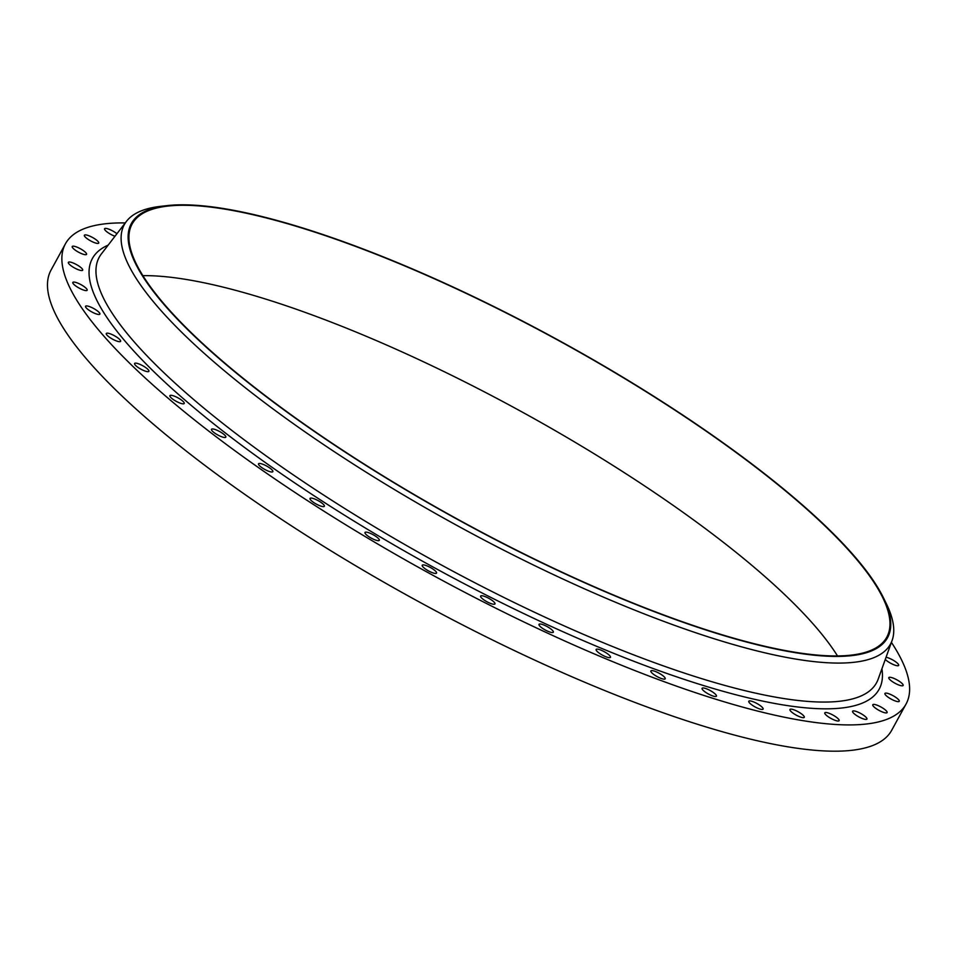 <?xml version="1.0" encoding="UTF-8"?>
<svg xmlns="http://www.w3.org/2000/svg" width="956" height="956" viewBox="0 0 956 956"><rect width="100%" height="100%" fill="white"/><g stroke="black" fill="none" stroke-linecap="round" stroke-linejoin="round"><path stroke-width="1.43" d="M885.28 659.437A8.174 1.948 28.7 0 0 897.612 665.77A8.174 1.948 28.7 0 0 898.676 665.412A8.174 1.948 28.7 0 0 894.469 660.99A8.174 1.948 28.7 0 0 886.057 657.274M902.07 685.822A8.174 1.948 28.7 0 0 903.145 685.464A8.174 1.948 28.7 0 0 898.437 680.732A8.174 1.948 28.7 0 0 889.881 677.266A8.174 1.948 28.7 0 0 888.817 677.625A8.174 1.948 28.7 0 0 893.513 682.369A8.174 1.948 28.7 0 0 902.07 685.822M898.186 701.656A8.174 1.948 28.7 0 0 899.261 701.298A8.174 1.948 28.7 0 0 894.553 696.554A8.174 1.948 28.7 0 0 885.997 693.1A8.174 1.948 28.7 0 0 884.933 693.458A8.174 1.948 28.7 0 0 889.63 698.203A8.174 1.948 28.7 0 0 898.186 701.656M886.033 712.937A8.174 1.948 28.7 0 0 887.108 712.578A8.174 1.948 28.7 0 0 882.4 707.846A8.174 1.948 28.7 0 0 873.844 704.381A8.174 1.948 28.7 0 0 872.78 704.739A8.174 1.948 28.7 0 0 877.477 709.483A8.174 1.948 28.7 0 0 886.033 712.937M865.861 719.438A8.174 1.948 28.7 0 0 866.925 719.091A8.174 1.948 28.7 0 0 862.228 714.347A8.174 1.948 28.7 0 0 853.66 710.894A8.174 1.948 28.7 0 0 852.597 711.24A8.174 1.948 28.7 0 0 857.293 715.984A8.174 1.948 28.7 0 0 865.861 719.438M838.065 721.039A8.174 1.948 28.7 0 0 839.129 720.681A8.174 1.948 28.7 0 0 834.433 715.936A8.174 1.948 28.7 0 0 825.865 712.483A8.174 1.948 28.7 0 0 824.801 712.829A8.174 1.948 28.7 0 0 829.497 717.574A8.174 1.948 28.7 0 0 838.065 721.039M803.219 717.681A8.174 1.948 28.7 0 0 804.283 717.323A8.174 1.948 28.7 0 0 799.586 712.59A8.174 1.948 28.7 0 0 791.03 709.125A8.174 1.948 28.7 0 0 789.955 709.483A8.174 1.948 28.7 0 0 794.663 714.228A8.174 1.948 28.7 0 0 803.219 717.681M762.04 709.46A8.174 1.948 28.7 0 0 763.103 709.101A8.174 1.948 28.7 0 0 758.407 704.357A8.174 1.948 28.7 0 0 749.851 700.903A8.174 1.948 28.7 0 0 748.775 701.262A8.174 1.948 28.7 0 0 753.483 705.994A8.174 1.948 28.7 0 0 762.04 709.46M715.363 696.518A8.174 1.948 28.7 0 0 716.426 696.171A8.174 1.948 28.7 0 0 711.73 691.427A8.174 1.948 28.7 0 0 703.162 687.962A8.174 1.948 28.7 0 0 702.098 688.32A8.174 1.948 28.7 0 0 706.795 693.064A8.174 1.948 28.7 0 0 715.363 696.518M664.133 679.142A8.174 1.948 28.7 0 0 665.197 678.784A8.174 1.948 28.7 0 0 660.5 674.04A8.174 1.948 28.7 0 0 651.932 670.586A8.174 1.948 28.7 0 0 650.869 670.945A8.174 1.948 28.7 0 0 655.565 675.689A8.174 1.948 28.7 0 0 664.133 679.142M609.39 657.668A8.174 1.948 28.7 0 0 610.454 657.322A8.174 1.948 28.7 0 0 605.757 652.578A8.174 1.948 28.7 0 0 597.201 649.112A8.174 1.948 28.7 0 0 596.126 649.471A8.174 1.948 28.7 0 0 600.834 654.215A8.174 1.948 28.7 0 0 609.39 657.668M552.257 632.549A8.174 1.948 28.7 0 0 553.333 632.191A8.174 1.948 28.7 0 0 548.625 627.447A8.174 1.948 28.7 0 0 540.068 623.993A8.174 1.948 28.7 0 0 538.993 624.352A8.174 1.948 28.7 0 0 543.701 629.096A8.174 1.948 28.7 0 0 552.257 632.549M493.894 604.276A8.174 1.948 28.7 0 0 494.969 603.929A8.174 1.948 28.7 0 0 490.261 599.185A8.174 1.948 28.7 0 0 481.705 595.731A8.174 1.948 28.7 0 0 480.641 596.078A8.174 1.948 28.7 0 0 485.337 600.822A8.174 1.948 28.7 0 0 493.894 604.276M435.494 573.445A8.174 1.948 28.7 0 0 436.557 573.098A8.174 1.948 28.7 0 0 431.861 568.354A8.174 1.948 28.7 0 0 423.305 564.888A8.174 1.948 28.7 0 0 422.229 565.247A8.174 1.948 28.7 0 0 426.938 569.991A8.174 1.948 28.7 0 0 435.494 573.445M378.241 540.678A8.174 1.948 28.7 0 0 379.305 540.319A8.174 1.948 28.7 0 0 374.609 535.575A8.174 1.948 28.7 0 0 366.04 532.122A8.174 1.948 28.7 0 0 364.977 532.48A8.174 1.948 28.7 0 0 369.673 537.212A8.174 1.948 28.7 0 0 378.241 540.678M116.919 233.742A8.174 1.948 28.7 0 0 105.638 228.376A8.174 1.948 28.7 0 0 104.574 228.735A8.174 1.948 28.7 0 0 107.55 232.32A8.174 1.948 28.7 0 0 114.971 236.263M97.655 243.433A8.174 1.948 28.7 0 0 98.719 243.087A8.174 1.948 28.7 0 0 94.023 238.343A8.174 1.948 28.7 0 0 85.454 234.877A8.174 1.948 28.7 0 0 84.391 235.236A8.174 1.948 28.7 0 0 89.087 239.98A8.174 1.948 28.7 0 0 97.655 243.433M85.502 254.714A8.174 1.948 28.7 0 0 86.566 254.368A8.174 1.948 28.7 0 0 81.869 249.624A8.174 1.948 28.7 0 0 73.301 246.158A8.174 1.948 28.7 0 0 72.238 246.517A8.174 1.948 28.7 0 0 76.934 251.261A8.174 1.948 28.7 0 0 85.502 254.714M81.618 270.548A8.174 1.948 28.7 0 0 82.682 270.19A8.174 1.948 28.7 0 0 77.986 265.457A8.174 1.948 28.7 0 0 69.418 261.992A8.174 1.948 28.7 0 0 68.354 262.35A8.174 1.948 28.7 0 0 73.05 267.094A8.174 1.948 28.7 0 0 81.618 270.548M86.088 290.612A8.174 1.948 28.7 0 0 87.151 290.254A8.174 1.948 28.7 0 0 82.455 285.509A8.174 1.948 28.7 0 0 73.887 282.056A8.174 1.948 28.7 0 0 72.823 282.414A8.174 1.948 28.7 0 0 77.52 287.147A8.174 1.948 28.7 0 0 86.088 290.612M98.815 314.488A8.174 1.948 28.7 0 0 99.878 314.13A8.174 1.948 28.7 0 0 95.182 309.385A8.174 1.948 28.7 0 0 86.614 305.932A8.174 1.948 28.7 0 0 85.55 306.29A8.174 1.948 28.7 0 0 90.246 311.023A8.174 1.948 28.7 0 0 98.815 314.488M119.536 341.698A8.174 1.948 28.7 0 0 120.611 341.34A8.174 1.948 28.7 0 0 115.903 336.596A8.174 1.948 28.7 0 0 107.347 333.142A8.174 1.948 28.7 0 0 106.283 333.501A8.174 1.948 28.7 0 0 110.98 338.233A8.174 1.948 28.7 0 0 119.536 341.698M147.845 371.681A8.174 1.948 28.7 0 0 148.909 371.334A8.174 1.948 28.7 0 0 144.213 366.59A8.174 1.948 28.7 0 0 135.656 363.125A8.174 1.948 28.7 0 0 134.581 363.483A8.174 1.948 28.7 0 0 139.289 368.227A8.174 1.948 28.7 0 0 147.845 371.681M183.158 403.838A8.174 1.948 28.7 0 0 184.221 403.48A8.174 1.948 28.7 0 0 179.525 398.748A8.174 1.948 28.7 0 0 170.969 395.282A8.174 1.948 28.7 0 0 169.893 395.641A8.174 1.948 28.7 0 0 174.601 400.385A8.174 1.948 28.7 0 0 183.158 403.838M224.756 437.513A8.174 1.948 28.7 0 0 225.819 437.155A8.174 1.948 28.7 0 0 221.123 432.411A8.174 1.948 28.7 0 0 212.555 428.957A8.174 1.948 28.7 0 0 211.491 429.316A8.174 1.948 28.7 0 0 216.187 434.048A8.174 1.948 28.7 0 0 224.756 437.513M323.295 506.632A8.174 1.948 28.7 0 0 324.359 506.274A8.174 1.948 28.7 0 0 319.663 501.53A8.174 1.948 28.7 0 0 311.106 498.076A8.174 1.948 28.7 0 0 310.031 498.435A8.174 1.948 28.7 0 0 314.739 503.179A8.174 1.948 28.7 0 0 323.295 506.632M271.791 472.013A8.174 1.948 28.7 0 0 272.854 471.655A8.174 1.948 28.7 0 0 268.158 466.91A8.174 1.948 28.7 0 0 259.59 463.457A8.174 1.948 28.7 0 0 258.526 463.803A8.174 1.948 28.7 0 0 263.223 468.548A8.174 1.948 28.7 0 0 271.791 472.013M142.874 275.639A430.176 102.615 -151.3 0 1 149.781 275.698A430.176 102.615 -151.3 0 1 526.768 414.569A430.176 102.615 -151.3 0 1 837.516 655.947M188.296 205.349A430.176 102.615 -151.3 0 1 639.229 387.455A430.176 102.615 -151.3 0 1 886.774 637.198A430.176 102.615 -151.3 0 1 830.597 655.876A430.176 102.615 -151.3 0 1 379.675 473.782A430.176 102.615 -151.3 0 1 132.119 224.039A430.176 102.615 -151.3 0 1 188.296 205.349M831.278 656.354A431.084 102.83 -151.3 0 1 322.973 437.346A431.084 102.83 -151.3 0 1 167.025 205.624A431.084 102.83 -151.3 0 1 187.627 204.883A431.084 102.83 -151.3 0 1 579.635 351.987A431.084 102.83 -151.3 0 1 883.487 597.87A431.084 102.83 -151.3 0 1 831.278 656.354M883.487 597.87L886.367 603.75A436.737 104.18 -151.3 0 1 892.103 640.484A436.737 104.18 -151.3 0 1 833.477 663.01A436.737 104.18 -151.3 0 1 368.92 473.937A436.737 104.18 -151.3 0 1 126.479 221.326A436.737 104.18 -151.3 0 1 160.524 206.365L167.025 205.624M891.422 642.396A479.183 114.302 -151.3 0 1 906.061 704.022A479.183 114.302 -151.3 0 1 843.479 724.839A479.183 114.302 -151.3 0 1 341.184 521.988A479.183 114.302 -151.3 0 1 65.438 243.792A479.183 114.302 -151.3 0 1 125.248 222.927M906.061 704.022L891.673 730.312A479.183 114.302 -151.3 0 1 829.091 751.117A479.183 114.302 -151.3 0 1 326.797 548.266A479.183 114.302 -151.3 0 1 51.038 270.082L65.438 243.792M126.479 221.326L101.42 253.878A443.082 105.686 28.7 0 0 347.387 510.169A443.082 105.686 28.7 0 0 818.695 701.991A443.082 105.686 28.7 0 0 878.182 679.142L892.103 640.484M881.922 668.746A448.472 106.976 -151.3 0 1 820.559 708.755A448.472 106.976 -151.3 0 1 317.141 497.777A448.472 106.976 -151.3 0 1 108.159 245.118"/></g></svg>
